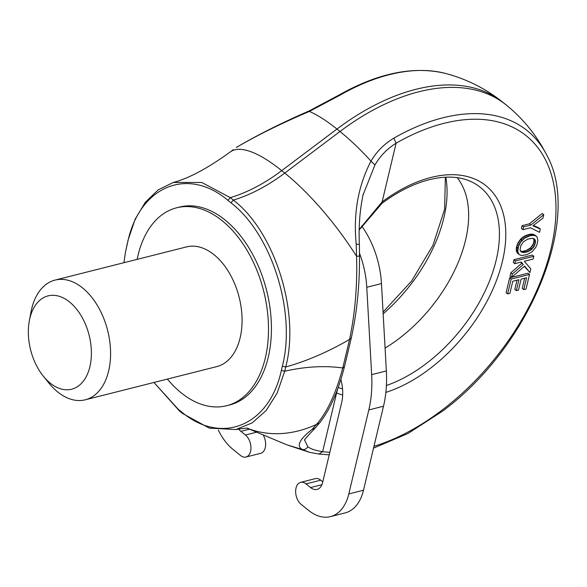 <?xml version="1.0" encoding="UTF-8"?>
<svg xmlns="http://www.w3.org/2000/svg" width="587" height="587" viewBox="0 0 587 587"><rect width="100%" height="100%" fill="white"/><g stroke="black" fill="none" stroke-linecap="round" stroke-linejoin="round"><path stroke-width="0.88" d="M65.773 389.761A48.134 30.164 75.8 0 1 43.365 376.23A48.134 30.164 75.8 0 1 29.35 320.729A48.134 30.164 75.8 0 1 53.967 295.327A48.134 30.164 -104.2 0 1 90.838 344.327A48.134 30.164 -104.2 0 1 65.773 389.761M29.35 320.729L31.001 311.976A61.73 38.683 75.8 0 1 55.031 280.094A61.73 38.683 75.8 0 1 62.574 279.397A61.73 38.683 75.8 0 1 108.94 336.344A61.73 38.683 75.8 0 1 85.254 399.806A61.73 38.683 75.8 0 1 77.711 400.503A61.73 38.683 75.8 0 1 48.97 383.15L43.365 376.23M85.254 399.806L216.757 366.611A61.73 38.683 -104.2 0 0 240.443 303.149A61.73 38.683 -104.2 0 0 194.077 246.195A61.73 38.683 -104.2 0 0 186.534 246.9L55.031 280.094M337.554 389.497L336.6 392.974L336.263 392.82M304.616 440.081L307.808 446.7C310.42 448.864 315.358 450.515 322.623 451.66L318.968 454.037L309.628 452.364L302.305 449.481C296.127 446.105 299.392 439.414 312.093 429.398L316.496 424.416C327.179 412.243 335.933 393.437 342.757 367.99A269.771 161.528 128.9 0 0 284.71 371.211L285.715 366.978C300.221 312.68 274.943 231.784 233.347 200.094L230.317 197.65L227.947 200.358C187.862 166.341 139.86 186.02 127.812 241.573L125.464 252.175L128.135 239.885L135.149 219.186L145.356 202.229L158.27 189.814L173.4 182.447L201.803 182.484L230.317 197.65A145.825 87.309 -51.1 0 0 281.716 170.634L336.953 129.052C326.812 120.885 317.618 115.008 309.371 111.42C281.026 123.512 256.673 135.531 236.312 147.476L236.502 147.344M359.288 229.392L382.13 201.869L396.108 143.191C387.273 148.672 380.207 155.937 374.917 164.991L362.957 195.222M359.281 229.899L382.005 203.329L382.13 201.869A128.59 76.992 -51.1 0 1 431.093 177.428A128.59 76.992 -51.1 0 1 505.517 241.881A128.59 76.992 -51.1 0 1 416.139 378.16A128.59 76.992 -51.1 0 1 385.857 392.409M238.623 429.016A14.58 9.135 75.8 0 0 240.883 431.342L245.432 435.004A12.151 7.616 75.8 0 1 250.942 447.507A12.151 7.616 75.8 0 1 245.968 457.031A12.151 7.616 75.8 0 1 240.553 455.497L232.973 449.385A48.611 30.458 75.8 0 1 218.349 430.11M340.915 379.642A34.024 21.323 75.8 0 1 341.641 402.682L322.608 482.595A14.58 9.135 75.8 0 1 317.083 489.397A14.58 9.135 75.8 0 1 310.582 487.555L321.925 484.693M359.501 253.254A72.913 45.683 75.8 0 1 366.772 287.285L371.659 374.653A97.215 60.916 75.8 0 1 368.812 409.939L348.803 493.946A48.611 30.458 75.8 0 1 330.393 516.633A48.611 30.458 75.8 0 1 308.733 510.485L301.16 504.38A12.151 7.616 75.8 0 1 295.643 491.877A12.151 7.616 75.8 0 1 300.625 482.353A12.151 7.616 75.8 0 1 306.04 483.886L310.582 487.555M457.192 177.656A117.877 70.579 -51.1 0 1 385.072 348.084M309.136 110.943L339.147 94.977L340.357 94.999L309.378 111.42L309.136 110.943C281.885 122.764 257.642 134.922 236.4 147.41L236.312 147.476M511.468 277.394L509.633 277.856L506.104 292.693L507.616 293.918L509.912 293.339L512.789 281.246L518.945 279.691L516.34 290.638L518.475 290.103L521.087 279.148L526.583 277.761L523.758 289.626L526.033 289.046L529.511 274.445L511.152 279.074L507.616 293.918M529.511 274.445L527.992 273.219L511.659 277.343M524.661 278.253L522.239 288.4L523.758 289.626M517.022 280.175L514.821 289.42L516.34 290.638M533.832 256.284L532.321 255.059L513.963 259.696L513.309 262.448L514.821 263.666L521.249 262.044L523.274 264.51L512.363 274.004L511.541 277.446L524.595 266.065L529.951 272.581L530.831 268.883L524.316 261.274L533.179 259.036L533.832 256.284L515.474 260.922L514.821 263.666M524.301 266.329L529.951 272.581M520.823 262.154L521.762 263.292L510.844 272.779L510.022 276.228L511.541 277.446M536.591 236.495L533.517 234.338L530.032 234.184L524.404 236.121L520.845 238.865L517.639 243.532L516.399 247.516L516.23 250.267L517.455 253.114L519.642 254.861L521.527 255.477L526.884 254.685L532.101 251.757L535.682 247.494L536.995 244.581L537.831 240.633L537.186 237.28L535.902 235.959L534.016 235.336L530.09 235.695L524.661 238.139L520.757 241.983L518.556 246.276L517.741 251.485L518.967 254.332M543.753 214.666L542.234 213.441L529.423 223.808L522.07 225.665L521.403 228.453L522.922 229.678L530.443 227.778L539.548 232.313L540.319 229.055L532.923 225.819L542.924 218.151L543.753 214.666L530.934 225.034L523.582 226.883L522.922 229.678M540.319 229.055L538.807 227.837L533.385 225.467M304.616 440.089L304.616 440.089C303.684 440.477 307.17 436.515 315.08 428.202L312.093 429.398M315.08 428.202L319.445 423.029C329.821 410.24 338.156 391.448 344.459 366.677L342.757 367.99L349.566 339.425C355.106 312.952 357.439 285.231 356.558 256.27L356.214 244.185L359.002 244.361M344.459 366.677L351.261 338.105L349.566 339.425A269.771 161.528 -51.1 0 1 285.715 366.978L282.362 366.215C296.406 312.269 271.744 233.993 230.977 202.801L227.947 200.358M373.963 446.289A192.763 115.419 -51.1 0 0 442.158 410.049A192.763 115.419 -51.1 0 0 554.201 186.82A192.763 115.419 -51.1 0 0 396.108 143.191L393.855 138.143C384.155 143.998 376.538 151.659 370.999 161.124C358.158 185.719 353.235 213.411 356.214 244.185M361.621 225.929A72.913 45.683 75.8 0 1 381.462 283.572L386.356 370.947A97.215 60.916 75.8 0 1 383.509 406.226L363.492 490.24A48.611 30.458 75.8 0 1 345.083 512.928L330.393 516.633M300.625 482.353L315.314 478.64A12.151 7.616 75.8 0 1 320.729 480.181L322.784 481.832M263.13 434.894A12.151 7.616 75.8 0 1 260.657 453.325L245.968 457.031M281.356 370.456L284.71 371.211L277.174 393.019L266.131 410.533L252.168 422.889L235.901 429.537L209.317 428.121L182.52 413.446L179.49 411.003L153.948 382.46L178.191 409.227L181.222 411.67C221.306 445.687 269.308 426.008 281.356 370.456L282.362 366.215M509.633 277.856L511.152 279.074M521.762 263.292L523.274 264.51M510.844 272.779L512.363 274.004M513.963 259.696L515.474 260.922M520.845 238.865L522.364 240.09M520.229 239.518L521.748 240.743M519.238 240.765L520.757 241.983M518.365 242.115L519.877 243.341M517.639 243.532L519.15 244.757M517.044 245.05L518.556 246.276M516.589 246.635L518.108 247.861M516.399 247.516L517.917 248.741M516.215 248.976L517.727 250.201M516.23 250.267L517.741 251.485M516.443 251.383L517.954 252.601M516.853 252.329L518.372 253.555M534.383 234.734L535.902 235.959M533.517 234.338L535.036 235.556M532.504 234.118L534.016 235.336M531.345 234.052L532.857 235.277M530.032 234.184L531.543 235.409M528.571 234.47L530.09 235.695M527.17 234.91L528.682 236.128M525.761 235.438L527.273 236.664M524.404 236.121L525.923 237.346M523.149 236.913L524.661 238.139M521.968 237.83L523.479 239.048M529.423 223.808L530.934 225.034M522.07 225.665L523.582 226.883M123.916 262.705L125.464 252.175M520.764 245.755L520.097 250.04L521.08 251.816L524 252.571L527.669 251.764L531.521 249.556L534.119 246.496L535.52 242.035L535.131 239.782L532.747 238.278L527.896 239.048L523.472 241.793L520.764 245.755M167.368 379.077A102.079 63.961 -104.2 0 0 226.633 405.727L229.568 404.986A102.079 63.961 -104.2 0 0 268.222 357.336A102.079 63.961 -104.2 0 0 192.066 205.883A102.079 63.961 -104.2 0 0 179.6 207.042L176.665 207.783A102.079 63.961 -104.2 0 0 138.011 255.426A102.079 63.961 -104.2 0 0 137.145 259.366M520.486 251.089L522.489 251.346L526.15 250.539L530.597 247.809L533.289 243.832L534.009 240.809L533.554 238.491M533.612 238.564L535.131 239.782M533.943 239.577L535.461 240.795M534.009 240.809L535.52 242.035M533.774 242.299L535.293 243.517M533.289 243.832L534.801 245.05M532.607 245.278L534.119 246.496M531.705 246.599L533.216 247.817M530.597 247.809L532.108 249.035M530.002 248.338L531.521 249.556M528.836 249.204L530.355 250.429M527.544 249.93L529.056 251.155M526.15 250.539L527.669 251.764M524.631 251.001L526.15 252.227M523.846 251.185L525.358 252.403M522.489 251.346L524 252.571M521.322 251.302L522.834 252.527M520.669 251.309L521.865 252.271M226.633 405.727A102.079 63.961 -104.2 0 0 265.287 358.077A102.079 63.961 -104.2 0 0 247.208 250.59A102.079 63.961 -104.2 0 0 176.665 207.783M338.281 387.515A123.776 74.109 128.9 0 0 342.537 388.836M329.821 452.313A192.763 115.419 -51.1 0 1 322.623 451.66L336.6 392.974A128.59 76.992 128.9 0 0 342.676 394.992M445.797 177.171A123.776 74.109 -51.1 0 1 383.157 313.81M386.4 385.512A123.776 74.109 128.9 0 0 413.123 372.598A123.776 74.109 128.9 0 0 493.256 270.607A123.776 74.109 128.9 0 0 473.87 183.034C461.969 176.496 447.096 175.381 429.251 179.695C413.688 183.672 397.935 191.545 382.005 203.329M307.808 446.7C306.568 448.952 304.734 449.877 302.305 449.481L286.97 444.873L309.628 452.364M319.445 423.029L316.496 424.416A123.952 97.809 -67.3 0 1 247.501 428.334M359.134 256.123L356.558 256.27A123.952 38.493 -127 0 0 284.746 173.077L281.716 170.634A123.952 38.493 53 0 0 230.243 151.967L233.318 149.656M374.917 164.991L370.999 161.124A123.952 38.493 -127 0 0 339.983 131.495L284.746 173.077A145.825 87.309 128.9 0 1 233.347 200.094L230.977 202.801M366.772 287.285L381.462 283.572M371.659 374.653L386.356 370.947M368.812 409.939L383.509 406.226M348.803 493.946L363.492 490.24M306.04 483.886L320.729 480.181M240.883 431.342L249.46 429.178M245.432 435.004L256.636 432.179M340.357 94.999A197.357 118.17 -51.1 0 1 445.665 73.478C413.784 65.751 378.277 72.92 339.147 94.977M503.125 102.49A204.151 122.235 128.9 0 0 336.953 129.052L339.983 131.495A204.151 122.235 -51.1 0 1 506.155 104.934L503.125 102.49C486.19 88.864 467.039 79.194 445.665 73.47M373.523 448.13L407.958 433.499L442.07 411.472C529.305 347.665 582.847 219.296 546.673 154.939A197.357 118.17 128.9 0 0 546.673 154.939A197.357 118.17 128.9 0 0 393.855 138.143M286.302 444.586L247.428 428.327M179.49 411.003L178.191 409.227M127.13 244.119L126.807 245.806M128.135 239.885L127.812 241.573M182.52 413.446L181.222 411.67M351.261 338.105C356.947 312.431 359.692 285.121 359.508 256.167L359.376 244.28C358.554 226.817 359.816 210.153 363.177 194.282M383.062 312.079L411.59 281.048L432.927 245.381L444.608 209.295L445.379 177.193M230.243 151.967C207.923 168.139 188.977 178.294 173.4 182.447M329.219 454.837L318.968 454.037M235.901 429.537C244.185 428.268 248.25 427.894 248.103 428.393M546.68 154.946C536.569 135.267 523.061 118.596 506.155 104.934"/></g></svg>
